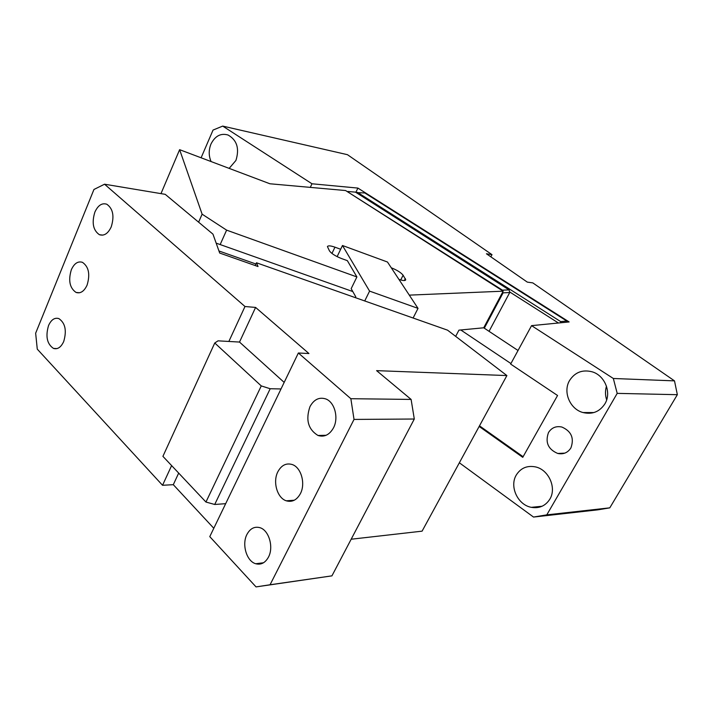 <?xml version="1.0" encoding="UTF-8"?>
<svg xmlns="http://www.w3.org/2000/svg" width="713" height="713" viewBox="0 0 713 713"><rect width="100%" height="100%" fill="white"/><g stroke="black" fill="none" stroke-linecap="round" stroke-linejoin="round"><path stroke-width="1.07" d="M479.154 426.454L522.754 457.336L557.557 395.492L510.642 364.076L531.559 325.645L569.134 321.946L357.899 188.08L311.973 183.776L222.706 126.094L213.044 130.069L201.102 157.787M490.865 256.84L491.997 254.657L486.435 253.766L527.317 282.125L532.798 282.883L674.498 380.876L613.332 378.487L617.2 393.371L677.35 394.69L609.793 507.843L597.913 509.831L533.52 517.059L459.359 462.782M533.52 517.059L546.791 514.866L617.2 393.371M613.332 378.487L531.559 325.645M604.909 403.843C611.897 392.524 604.749 375.332 592.111 371.803C582.45 369.37 574.936 372.275 569.553 380.519C562.646 392.025 570.061 409.289 583.047 412.551C592.316 414.699 599.606 411.793 604.909 403.843M570.881 447.978C574.402 438.254 571.416 431.285 561.915 427.051C556.14 425.804 551.666 427.631 548.493 432.541C545.017 442.345 548.092 449.324 557.735 453.459C563.359 454.6 567.744 452.764 570.881 447.978M549.83 499.189C556.969 487.719 548.484 469.439 535.356 466.881C527.067 465.322 520.704 468.049 516.257 475.072C509.207 486.685 517.914 505.036 531.337 507.335C539.278 508.654 545.445 505.945 549.83 499.189M491.997 254.657L347.445 154.685L222.706 126.094M355.858 192.367L357.899 188.08M479.493 425.839L523.101 456.712M567.396 322.116L566.79 321.01L560.685 321.608L560.65 322.784M677.35 394.69L674.498 380.876M609.793 507.843L546.791 514.866M606.469 386.17C605.105 390.742 605.168 395.314 606.665 399.886M310.307 187.376L311.973 183.776M229.158 168.384L235.923 160.461C239.604 148.589 236.992 140.105 228.08 135.024C220.816 132.921 215.121 135.916 210.986 144.008C208.597 150.024 208.633 155.871 211.093 161.557M356.179 192.581L364.824 192.973L566.79 321.01M357.391 192.314L560.685 321.608M509.768 292L558.422 322.998M460.767 329.967L510.927 363.55M455.669 336.376L458.94 330.146L483.717 327.793L518.03 350.493M277.883 471.712C281.448 465.206 286.207 462.808 292.17 464.52C301.136 467.309 305.797 483.681 300.369 493.699C296.786 500.071 292.098 502.442 286.296 500.811C277.197 498.066 272.544 481.756 277.883 471.712M298.364 352.997L350.858 398.71L354.022 419.422L270.058 584.767L256.038 586.906L209.774 536.631L298.364 352.997L308.943 353.532L255.593 307.428L239.515 342.062L228.864 341.456L244.987 306.51L104.544 184.212L165.229 194.337L212.964 234.149L219.693 253.053L258.035 266.537L256.466 262.776L447.568 330.172L506.89 375.564L376.607 370.644L411.107 399.423L414.298 419.021L331.937 575.854L270.058 584.767M309.986 406.615C313.961 399.449 319.219 396.891 325.752 398.932C334.629 402.034 338.907 417.809 333.488 427.862C329.504 434.868 324.326 437.408 317.962 435.465C308.141 429.36 305.476 419.743 309.986 406.615M246.948 534.42C250.165 528.493 254.479 526.247 259.906 527.673C268.899 530.142 273.917 547.112 268.48 557.085C265.263 562.878 261.02 565.097 255.735 563.742C246.6 561.309 241.618 544.402 246.948 534.42M414.298 419.021L354.022 419.422M350.858 398.71L411.107 399.423M244.987 306.51L255.593 307.428M213.802 528.28L173.304 484.68L162.537 485.286L171.619 465.589M104.544 184.212L93.947 189.48L35.65 333.203L37.272 349.138L162.537 485.286M506.89 375.564L422.087 531.158L351.17 539.224M331.937 575.854L256.038 586.906M71.336 269.728C74.223 263.418 77.922 260.958 82.432 262.322C88.768 266.733 90.319 274.336 87.084 285.12C84.179 291.341 80.507 293.783 76.086 292.455C69.714 288.079 68.127 280.494 71.336 269.728M94.865 212.109C98.002 205.326 101.986 202.697 106.807 204.239C113.037 208.659 114.508 216.217 111.219 226.894C108.055 233.597 104.107 236.19 99.383 234.693C93.118 230.299 91.612 222.777 94.865 212.109M48.537 325.556C51.193 319.7 54.634 317.374 58.84 318.586C65.266 322.98 66.888 330.627 63.707 341.527C61.033 347.293 57.628 349.593 53.502 348.425C47.04 344.058 45.382 336.429 48.537 325.556M239.515 342.062L284.175 382.4M255.201 265.539L256.466 262.776M178.678 473.093L173.304 484.68M255.905 263.997L218.962 250.985M352.783 291.546L216.164 243.142M228.864 341.456L218.035 340.841L214.756 342.998L162.912 456.347L205.95 502.041L261.261 385.911L270.191 388.737L214.72 504.474L205.95 502.041M225.673 503.672L214.72 504.474M281.02 388.95L270.191 388.737M214.756 342.998L261.261 385.911M337.124 256.635L340.662 249.265L334.958 247.179C330.6 245.664 328.087 245.468 327.427 246.591L329.468 250.905C331.456 253.605 335.484 256.145 341.536 258.552L347.356 260.664L356.901 276.938L351.17 288.676L355.796 296.875L355.404 297.669M356.901 276.938L226.609 230.139L220.174 244.559M198.615 222.18L202.118 214.176L226.609 230.139M202.118 214.176L179.623 149.677L269.897 183.767L345.6 190.54L503.164 291.18L483.717 327.793M160.978 193.624L179.623 149.677M409.289 295.129L503.164 291.18M391.259 267.776C396.954 270.049 400.911 272.526 403.112 275.209L405.742 279.826C405.207 280.904 402.934 280.762 398.915 279.38M340.662 249.265L342.472 245.504L387.471 262.019L418.023 308.373L413.103 318.016M347.276 191.61L502.46 290.164L509.091 289.897L509.733 292.535L489.056 331.322M502.424 290.708L502.46 290.164M509.091 289.897L355.511 192.145L347.891 191.476M502.692 292.08L503.111 292.829L509.733 292.535M503.111 292.829L484.314 328.194M364.726 300.957L369.584 291.118L342.472 245.504M369.584 291.118L418.023 308.373M403.112 275.209L400.733 279.968M331.955 253.445L334.958 247.179M404.342 280.539L405.349 278.533M593.947 412.551L583.047 412.551M564.794 453.138L557.735 453.459M542.112 506.239L531.337 507.335M286.296 500.811L294.309 500.214M317.962 435.465L326.082 435.295M255.735 563.742L263.498 562.771M76.086 292.455L79.598 292.758M99.383 234.693L102.788 235.13M53.502 348.425L57.058 348.586"/></g></svg>
